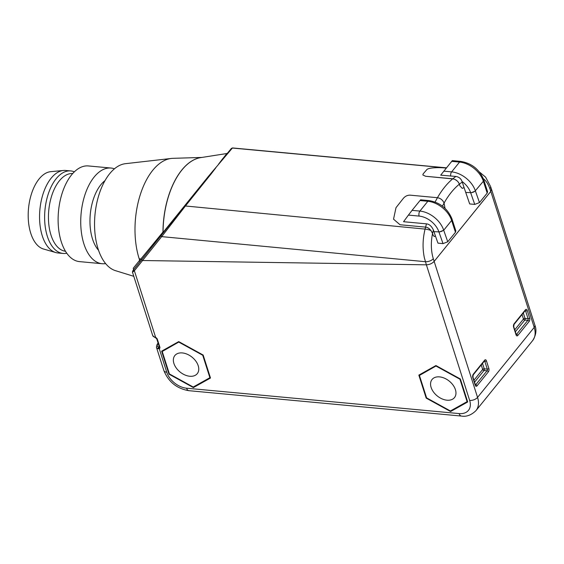 <?xml version="1.0" encoding="UTF-8"?>
<svg xmlns="http://www.w3.org/2000/svg" width="564" height="564" viewBox="0 0 564 564"><rect width="100%" height="100%" fill="white"/><g stroke="black" fill="none" stroke-linecap="round" stroke-linejoin="round"><path stroke-width="0.85" d="M133.337 270.727C131.842 272.574 132.188 272.581 134.373 270.748L142.572 260.519L426.384 264.826C429.556 264.664 432.144 263.522 434.153 261.4L477.553 397.394A24.019 15.891 39 0 1 475.974 410.62L532.627 340.621A24.019 15.891 -141 0 0 534.214 327.395A6.007 3.172 -17.7 0 0 534.869 325.097C536.822 330.025 536.082 335.199 532.627 340.621M460.358 378.98L435.93 365.55L418.841 375.109L426.18 398.106L450.608 411.537L467.697 401.97L460.358 378.98M203.153 355.031L178.725 341.601L161.635 351.161L168.974 374.158L193.403 387.588L210.492 378.021L203.153 355.031M459.117 413.581L186.599 388.208A6.007 3.194 -84.7 0 0 188.877 390.683L461.394 416.063A6.007 3.194 -84.7 0 1 459.117 413.581A18.013 11.922 39 0 0 469.657 400.426L426.384 264.826C429.556 264.657 432.144 263.515 434.146 261.4L433.307 258.714A30.026 16.109 -85.1 0 1 432.553 233.496L430.959 230.514C429.169 228.399 427.378 227.271 425.594 227.123A88.879 47.277 95.3 0 0 425.242 228.455M469.657 400.426A6.007 3.172 -17.7 0 0 477.553 397.394L534.214 327.395L490.814 191.4L434.153 261.4L490.793 191.4L491.47 189.166L490.532 186.416A6.007 3.215 161.1 0 1 489.897 188.792L490.793 191.4M490.814 191.4L491.413 188.982M453.886 179.021L425.608 176.271L422.838 174.96L423.134 173.902L426.638 169.834C428.316 167.367 439.842 167.36 445.92 168.044L446.279 168.079L445.92 168.044C440.688 167.381 428.259 167.325 426.638 169.834L423.134 173.902L422.838 174.96L425.608 176.271L452.737 178.802C455.853 179.345 458.067 181.136 459.371 184.174L459.921 185.866L459.371 184.174L462.254 182.052L464.087 187.629L462.233 188.348L459.921 185.866L462.233 188.348L464.087 187.629L469.685 203.942L474.747 204.408L479.485 202.596L475.431 191.048L470.721 192.944L474.747 204.408M435.027 202.152L437.445 197.703C440.554 198.246 442.768 200.037 444.072 203.075L445.024 208.32L444.072 203.075A82.873 44.464 -85.1 0 1 459.371 184.174M432.553 233.496L433.152 235.322L434.308 236.563L435.408 235.942L433.949 231.677L438.898 231.86A18.013 11.922 39 0 0 419.13 216.097L408.421 215.096L403.549 221.715L426.511 223.852L426.264 224.698A88.879 47.277 95.3 0 0 425.82 226.27L425.587 227.123C428.414 227.419 430.727 229.527 432.539 233.454L433.152 235.322L434.308 236.563L435.408 235.942L437.96 243.14L443.022 243.613L447.76 241.794L455.451 232.29L455.846 230.902L451.968 218.938M142.572 260.519L141.578 259.849L185.07 205.648L185.429 205.987L211.599 173.331L184.957 205.789M134.006 269.296A1.198 0.902 38.7 0 0 133.999 269.303L141.585 259.835L132.857 270.734L132.448 272.102L152.71 335.58A6.007 3.172 -17.7 0 0 154.557 337.06L155.643 337.371M133.358 270.1L133.999 269.303A1.198 0.902 38.7 0 0 134.373 270.748L155.657 337.448L154.557 337.06M158.096 343.088L157.116 344.343A1.198 0.804 38 0 1 157.751 344.111A4.801 2.538 162.3 0 0 158.745 347.086A1.198 0.797 -74.2 0 0 158.28 348.721L159.252 348.714A1.198 0.853 -113.6 0 1 159.097 347.1L159.196 346.529M425.587 227.123L400.024 224.747L393.538 219.17L395.999 207.679L403.436 198.239C405.389 196.068 407.68 195.045 410.31 195.172L437.445 197.703L410.31 195.172C407.687 195.045 405.396 196.068 403.436 198.239L395.999 207.679L393.538 219.177L400.024 224.747L425.594 227.123M446.406 167.917L232.326 148.043L231.332 148.487L232.474 147.937L208.56 176.187L163.179 232.297A1.198 0.705 38.8 0 1 163.229 232.431L163.158 232.939M210.865 173.409L218.818 164.082M215.85 167.755L211.599 173.331M425.235 228.469L425.073 229.097C422.676 238.924 422.436 248.477 424.354 257.762L426.37 264.826M430.959 230.514A6.007 1.488 14.2 0 0 425.073 229.097L185.429 205.987L161.692 236.626L425.39 261.703A6.007 3.074 162.6 0 0 433.307 258.714M142.551 260.519L161.692 236.626A1.198 0.888 -141.3 0 1 161.325 235.195L150.94 248.16L150.792 246.905L140.796 259.052L141.578 259.849M163.243 232.721L162.968 232.058L150.792 246.905M140.788 258.918L139.675 260.265A63.577 33.819 95.3 0 1 139.181 258.763L140.796 259.052M133.753 269.331L133.407 269.12L133.724 269.599M139.675 260.265L133.28 268.189L133.407 269.12M133.28 268.189L133.583 269.846L133.802 269.395M139.181 258.763A63.577 33.819 -84.7 0 1 140.323 194.573A63.577 33.819 -84.7 0 1 171.301 158.449L125.412 163.687A54.045 28.75 95.3 0 0 99.074 194.404A54.045 28.75 95.3 0 0 98.108 248.971A54.045 28.75 95.3 0 0 115.451 270.657L133.795 276.318M171.301 158.449A63.577 33.819 -84.7 0 1 172.831 158.336L201.87 157.434M231.353 148.459L223.541 158.012M222.921 158.442L218.62 164.082L226.855 153.521L200.692 157.624A67.342 35.821 95.3 0 0 163.059 232.072L162.968 232.058A67.32 35.814 -84.7 0 1 201.094 157.56M173.909 363.463A14.41 9.539 -141 0 0 189.779 376.251A14.41 9.539 -141 0 0 197.266 373.664A14.41 9.539 -141 0 0 198.211 365.726A14.41 9.539 -141 0 0 182.341 352.937A14.41 9.539 -141 0 0 174.861 355.524A14.41 9.539 -141 0 0 173.909 363.463M178.901 342.158L202.737 355.264L209.893 377.697L193.219 387.024L169.39 373.925L162.228 351.492L179.162 341.84M193.403 387.588L194.376 386.382M168.974 374.158L169.327 373.721M162.228 351.492L163.207 350.286M209.893 377.697L210.245 377.26M176.997 215.709A45.642 24.28 -84.7 0 1 176.976 216.787M183.18 208.856A39.036 20.762 95.3 0 0 183.096 208.13M178.386 214.983A44.436 23.639 95.3 0 0 178.379 213.989M175.446 217.633A39.036 20.762 -84.7 0 1 175.404 218.811M105.031 180.593A39.036 20.762 95.3 0 0 100.871 184.717A39.036 20.762 95.3 0 0 92.531 239.037A39.036 20.762 95.3 0 0 98.545 250.282M105.623 263.592A48.039 25.556 -84.7 0 1 102.105 263.719A48.039 25.556 -84.7 0 1 83.902 243.881A48.039 25.556 -84.7 0 1 94.16 177.025A48.039 25.556 -84.7 0 1 111.016 168.044A48.039 25.556 -84.7 0 1 114.45 168.819M111.016 168.044L88.393 165.943A48.039 25.556 95.3 0 0 71.536 174.918A48.039 25.556 95.3 0 0 61.279 241.773A48.039 25.556 95.3 0 0 79.489 261.611L102.105 263.719M72.721 173.536A39.036 20.762 95.3 0 0 52.269 194.108A39.036 20.762 95.3 0 0 51.014 235.174A39.036 20.762 95.3 0 0 65.48 251.255M66.763 253.208A41.433 22.045 -84.7 0 1 63.055 253.447A41.433 22.045 -84.7 0 1 47.348 236.337A41.433 22.045 -84.7 0 1 48.786 192.458A41.433 22.045 -84.7 0 1 70.74 170.927A41.433 22.045 -84.7 0 1 74.342 171.851M70.74 170.927L65.678 170.462A41.433 22.045 95.3 0 0 63.45 170.462A41.433 22.045 95.3 0 0 43.09 193.84A41.433 22.045 95.3 0 0 42.286 235.865A41.433 22.045 95.3 0 0 55.808 252.559A41.433 22.045 95.3 0 0 57.993 252.975L63.055 253.447M63.45 170.462L50.697 171.675A39.036 20.762 95.3 0 0 31.521 193.699A39.036 20.762 95.3 0 0 30.766 233.292A39.036 20.762 95.3 0 0 43.498 249.013L55.808 252.559M139.992 261.816L139.759 260.392M431.115 387.412A14.41 9.539 -141 0 0 446.991 400.2A14.41 9.539 -141 0 0 454.471 397.606A14.41 9.539 -141 0 0 455.423 389.675A14.41 9.539 -141 0 0 439.546 376.886A14.41 9.539 -141 0 0 432.066 379.473A14.41 9.539 -141 0 0 431.115 387.412M436.106 366.106L459.942 379.212L467.098 401.646L450.424 410.973L426.596 397.874L419.433 375.441L436.367 365.789M450.608 411.537L451.588 410.331M426.18 398.106L426.532 397.669M419.433 375.441L420.413 374.228M467.098 401.646L467.45 401.208M426.511 223.852C429.38 224.197 431.679 226.249 433.406 230.02L433.949 231.677M419.997 200.551L412.065 210.351L419.898 211.084L427.829 201.285L419.997 200.551C420.8 199.578 420.857 199.557 420.187 200.502M408.421 215.096L412.065 210.351M443.79 171.153L451.63 171.879L459.561 162.079L451.722 161.353L440.688 175.164L455.839 176.44L452.744 178.802A88.879 47.277 95.3 0 0 437.438 197.703C440.618 198.295 442.832 200.086 444.072 203.075L442.437 206.121M451.722 161.353C452.652 160.197 452.568 160.38 451.475 161.896M483.771 179.902L487.578 191.704L487.183 193.085L479.485 202.596M487.183 193.085L483.362 181.248L483.7 179.733M465.674 192.472L470.609 192.62A18.013 11.922 39 0 0 462.022 181.439C461.021 178.626 458.955 176.955 455.839 176.44M462.254 182.052L462.022 181.439M458.892 183.081L458.215 182.045M457.298 181.03L455.106 179.5M455.451 232.29L451.637 220.453L452.039 219.1M443.022 243.613L438.989 232.142L443.706 230.253L447.76 241.794M186.599 388.208A18.02 11.922 39 0 1 166.754 372.226L159.252 348.714A2.404 1.586 -141 0 0 159.838 347.072L157.356 339.302A2.404 1.586 -141 0 0 155.657 337.448L155.699 337.829L155.001 337.554L152.71 335.58M483.369 178.76A30.026 16.109 -85.1 0 1 489.897 188.792M157.356 339.302A1.198 0.634 162.3 0 1 156.778 338.964L155.699 337.829M156.778 338.964L159.26 346.733A1.198 0.634 -17.7 0 0 159.838 347.072M166.754 372.219A6.007 3.172 162.3 0 1 163.87 370.548L156.425 347.234A6.007 3.172 162.3 0 0 158.28 348.721M157.751 344.111L158.223 343.497M161.325 235.195A1.198 0.888 -141.3 0 1 161.325 235.188L167.649 227.313M221.73 159.986L222.702 159.612M473.309 374.193A2.404 1.276 95.3 0 0 472.794 377.542L475.276 385.311A2.404 1.276 95.3 0 0 477.031 385.854L488.361 371.852A2.404 1.276 95.3 0 0 488.875 368.511L486.394 360.741A2.404 1.276 95.3 0 0 484.645 360.199L473.309 374.193M514.107 323.792A2.404 1.276 95.3 0 0 513.592 327.134L516.074 334.91A2.404 1.276 95.3 0 0 517.822 335.453L529.152 321.452A2.404 1.276 95.3 0 0 529.666 318.11L527.185 310.334A2.404 1.276 95.3 0 0 525.436 309.791L514.107 323.792A1.198 0.797 39 0 1 514.023 324.455L525.359 310.454A1.198 0.797 -141 0 0 525.436 309.791M475.276 385.311A1.198 0.634 -17.7 0 0 475.41 384.852L472.928 377.083A1.198 0.634 162.3 0 1 472.794 377.542M473.309 374.2A1.198 0.797 39 0 1 473.231 374.856L484.561 360.854A1.198 0.797 -141 0 0 484.645 360.199M486.394 360.741A1.198 0.634 162.3 0 1 484.814 361.348A1.198 0.642 95.3 0 0 484.525 360.904M488.361 371.852A1.198 0.797 -141 0 0 487.042 370.788A1.198 0.642 95.3 0 0 487.296 369.117L484.814 361.348L484.215 361.291M482.516 363.385L484.257 368.835L487.296 369.117A1.198 0.634 -17.7 0 0 488.875 368.511M475.459 384.986A1.198 0.642 95.3 0 0 475.706 384.789L487.042 370.788L484.004 370.506L474.557 382.173M475.381 384.754L475.706 384.789A1.198 0.797 39 0 1 477.031 385.854M473.936 380.242L482.678 369.441A1.198 0.634 162.3 0 1 484.257 368.835A1.198 0.642 -84.7 0 1 484.004 370.506A1.198 0.797 39 0 1 482.678 369.441L481.247 364.95M516.074 334.91A1.198 0.634 -17.7 0 0 516.201 334.452L513.719 326.676A1.198 0.634 162.3 0 1 513.592 327.134M527.185 310.334A1.198 0.634 162.3 0 1 525.606 310.94A1.198 0.642 95.3 0 0 525.317 310.503M529.152 321.452A1.198 0.797 -141 0 0 527.833 320.387A1.198 0.642 95.3 0 0 528.087 318.716L525.606 310.94L525.006 310.884M523.314 312.978L525.049 318.434L528.087 318.716A1.198 0.634 -17.7 0 0 529.666 318.11M516.25 334.586A1.198 0.642 95.3 0 0 516.504 334.389L527.833 320.387L524.795 320.105L515.348 331.773M516.173 334.353L516.504 334.389A1.198 0.797 39 0 1 517.822 335.453M514.728 329.834L523.47 319.034A1.198 0.634 162.3 0 1 525.049 318.434A1.198 0.642 -84.7 0 1 524.795 320.105A1.198 0.797 39 0 1 523.47 319.034L522.038 314.55M432.539 233.454A82.88 44.471 -85.1 0 1 433.406 230.02M429.098 200.608C439.969 202.49 447.583 208.546 451.933 218.776A3.603 1.868 161.4 0 1 451.538 220.157A21.622 14.304 -141 0 0 427.829 201.285A3.603 1.918 -84.7 0 1 429.098 200.608L420.631 199.818M483.764 179.881L483.658 179.578A3.603 1.868 161.4 0 1 483.263 180.959A21.622 14.304 -141 0 0 459.561 162.079A3.603 1.918 -84.7 0 1 460.823 161.41L452.363 160.62M450.678 176.095A3.603 1.918 -84.7 0 1 451.63 171.879A21.622 14.304 39 0 1 475.332 190.759L475.431 191.048M483.362 181.248L475.332 190.759A3.603 1.868 161.4 0 1 470.616 192.627M451.637 220.453L443.706 230.253M419.13 216.097A3.603 1.918 -84.7 0 1 419.898 211.084A21.622 14.304 39 0 1 443.607 229.957A3.603 1.868 161.4 0 1 438.884 231.825M132.723 270.91L133.019 270.551M157.116 344.343L156.425 347.234M188.877 390.683C176.814 388.617 168.481 381.906 163.87 370.548M490.532 186.416L485.611 177.138L479.358 171.942M446.476 167.832L232.474 147.937M229.153 151.117L225.938 155.065M204.302 181.791L196.787 191.111M192.5 196.427L185.07 205.648M227.511 153.182L226.855 153.521M491.498 189.187L534.869 325.097M472.928 377.083L473.231 374.856M513.719 326.676L514.023 324.455M461.394 416.063C466.477 416.937 471.342 415.118 475.974 410.62M483.658 179.578C479.308 169.341 471.694 163.285 460.823 161.41"/></g></svg>
